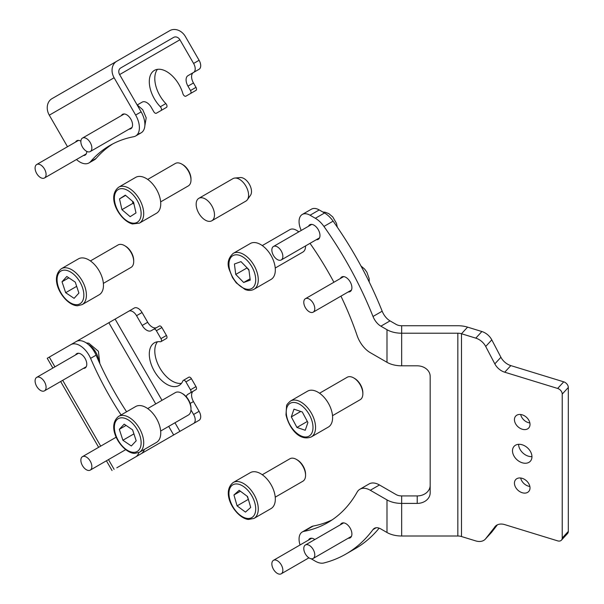 <?xml version="1.0" encoding="UTF-8"?>
<svg xmlns="http://www.w3.org/2000/svg" width="604" height="604" viewBox="0 0 604 604"><rect width="100%" height="100%" fill="white"/><g stroke="black" fill="none" stroke-linecap="round" stroke-linejoin="round"><path stroke-width="0.91" d="M76.459 159.516A18.15 10.479 -120 0 0 88.969 162.944A18.15 10.479 -120 0 0 90.585 161.6A217.772 125.73 -120 0 1 109.973 145.436A217.772 125.73 -120 0 1 133.665 136.731A18.15 10.479 -120 0 0 135.636 136.006A18.15 10.479 -120 0 0 135.636 115.047L141.14 111.876A18.15 10.479 60 0 1 141.14 132.827L141.14 132.827A18.15 10.479 60 0 1 139.162 133.56M135.636 136.006L141.14 132.827L135.636 136.006M94.473 159.773L88.969 162.944L94.473 159.773A18.15 10.479 60 0 0 96.089 158.429A217.772 125.73 60 0 1 112.759 143.911M195.99 90.358L190.494 93.529A2.59 1.495 -120 0 0 190.494 90.54L195.99 87.361A2.59 1.495 60 0 1 195.99 90.358L185.919 96.172A2.59 1.495 -120 0 1 182.914 93.718A24.628 14.217 -120 0 0 154.398 70.396L154.398 70.396A24.628 14.217 -120 0 0 160.332 106.757L165.828 103.578A24.628 14.217 60 0 1 157.455 69.347M80.876 141.17A8.297 4.787 -120 0 0 76.768 140.777L76.768 140.777A8.297 4.787 -120 0 0 75.583 142.061M83.36 155.53A8.297 4.787 -120 0 0 85.066 155.145A8.297 4.787 -120 0 0 86.78 151.4M129.135 129.105A8.297 4.787 -120 0 0 130.834 128.72A8.297 4.787 -120 0 0 130.834 119.139A8.297 4.787 -120 0 0 122.544 114.352L122.544 114.352A8.297 4.787 -120 0 0 121.359 115.636M190.494 90.54L187.965 86.161A9.075 5.24 60 0 1 187.965 75.681L193.597 72.435A7.777 4.492 -120 0 0 193.597 63.45L179.917 39.766A5.187 4.236 60 0 0 173.658 37.388L120.679 67.98A5.187 4.236 60 0 0 119.607 74.586L141.14 111.876M193.597 63.45L199.094 60.279L185.42 36.587A12.963 10.585 60 0 0 169.769 30.653L116.791 61.238A12.963 10.585 60 0 0 114.111 77.757L135.636 115.047M199.094 60.279A7.777 4.492 60 0 1 199.094 69.256L193.597 72.435L199.094 69.256M195.99 87.361L193.461 82.982A9.075 5.24 60 0 1 193.461 72.51L187.965 75.681L193.461 72.51M185.919 96.172L191.415 92.993A2.59 1.495 60 0 1 191.408 93.001M165.828 103.578A2.59 1.495 60 0 1 166.455 107.406L160.958 110.585A2.59 1.495 -120 0 0 160.332 106.757M142.061 102.189L137.282 104.945L142.061 102.189A7.777 4.492 60 0 1 142.038 102.197L142.189 102.114A9.075 5.24 60 0 1 151.264 107.346L153.793 111.725A2.59 1.495 -120 0 0 156.383 113.22L161.887 110.049A2.59 1.495 60 0 1 161.872 110.056L166.455 107.406M51.982 98.663L116.791 61.238L51.982 98.663A12.963 10.585 60 0 0 49.294 115.175L67.505 146.727M120.619 68.01L173.658 37.388M83.314 148.35A7.777 4.492 60 0 1 82.469 138.082A7.777 4.492 60 0 1 89.407 141.291A7.777 4.492 60 0 1 90.245 151.559A7.777 4.492 60 0 1 83.314 148.35M90.585 358.353A18.15 10.479 -120 0 0 88.969 355.144A18.15 10.479 -120 0 0 70.827 344.665L76.323 341.487A18.15 10.479 60 0 1 94.473 351.966A18.15 10.479 60 0 1 96.089 355.182L90.585 358.353A217.772 125.73 -120 0 0 121.087 414.956M160.958 341.637A2.59 1.495 -120 0 0 160.958 338.64L166.455 335.469A2.59 1.495 60 0 1 166.455 338.459L160.958 341.637A2.59 1.495 -120 0 1 160.332 341.751A24.628 14.217 -120 0 0 154.398 342.815A24.628 14.217 -120 0 0 154.398 371.256A24.628 14.217 -120 0 0 179.026 385.473A24.628 14.217 -120 0 0 182.914 380.867A2.59 1.495 -120 0 1 183.329 380.384A2.59 1.495 -120 0 1 185.919 381.879L190.494 389.799L195.99 386.62L191.415 378.7L185.919 381.879M181.464 383.344A24.628 14.217 60 0 1 159.894 368.078A24.628 14.217 60 0 1 157.455 341.766M83.36 368.395A8.297 4.787 -120 0 0 85.066 368.01A8.297 4.787 -120 0 0 85.066 358.429A8.297 4.787 -120 0 0 76.768 353.642A8.297 4.787 -120 0 0 75.583 354.918M160.958 338.64L156.383 330.72A2.59 1.495 -120 0 0 153.793 329.225L151.264 330.682A9.075 5.24 60 0 1 142.189 325.45L136.557 315.696A7.777 4.492 -120 0 0 128.78 311.203L76.383 341.456M166.455 335.469L161.887 327.549L156.383 330.72M128.78 311.203L134.284 308.025A7.777 4.492 60 0 1 142.061 312.517L136.557 315.696M156.753 327.519A9.075 5.24 60 0 1 147.693 322.272L142.061 312.517M159.29 326.054L153.793 329.225L159.29 326.054A2.59 1.495 60 0 1 161.887 327.549M183.329 380.384L188.826 377.206A2.59 1.495 60 0 1 191.415 378.7M195.99 386.62A2.59 1.495 60 0 1 195.99 389.618L190.494 392.789A2.59 1.495 -120 0 0 190.494 389.799M199.094 411.309A7.777 4.492 60 0 1 199.094 420.286L193.597 423.464A7.777 4.492 -120 0 0 193.597 414.48L199.094 411.309L193.461 401.554A9.075 5.24 60 0 1 193.461 391.075L195.99 389.618M199.094 420.286L119.607 466.175M193.597 414.48L190.97 409.935M186.274 396.737A9.075 5.24 60 0 1 187.965 394.253L193.461 391.075M116.791 467.806L135.636 456.926A18.15 10.479 -120 0 0 138.852 452.57M52.865 368.04L47.233 358.285L76.323 341.487M126.591 411.785A217.772 125.73 60 0 1 96.089 355.182M144.341 449.429A18.15 10.479 60 0 1 141.14 453.747L135.636 456.926L141.14 453.747M39.713 164.477A7.777 4.492 60 0 1 45.481 171.189A7.777 4.492 60 0 1 44.477 177.984A7.777 4.492 60 0 1 41.457 178.021A7.777 4.492 60 0 1 35.689 171.31A7.777 4.492 60 0 1 36.701 164.514A7.777 4.492 60 0 1 39.713 164.477M39.034 377.115A7.777 4.492 60 0 1 45.315 383.593A7.777 4.492 60 0 1 44.477 390.841A7.777 4.492 60 0 1 42.144 391.098A7.777 4.492 60 0 1 35.862 384.62A7.777 4.492 60 0 1 36.701 377.372A7.777 4.492 60 0 1 39.034 377.115M84.318 456.314A7.777 4.492 60 0 1 90.955 462.543A7.777 4.492 60 0 1 90.245 470.123A7.777 4.492 60 0 1 88.403 470.463A7.777 4.492 60 0 1 81.766 464.234A7.777 4.492 60 0 1 82.469 456.654A7.777 4.492 60 0 1 84.318 456.314M319.222 209.935L310.056 215.228A15.553 8.985 -120 0 0 302.279 214.458L311.445 209.165A15.553 8.985 60 0 1 319.222 209.935L324.522 212.993A20.74 11.974 60 0 1 333.106 221.147A254.065 146.689 60 0 1 382.173 311.196A12.963 7.482 -120 0 0 390.041 320.883L396.156 324.416A7.777 4.492 180 0 0 401.66 325.737L457.84 325.737A20.74 11.974 0 0 1 467.579 327.134L481.879 331.528A12.963 9.347 42.6 0 1 491.792 339.863L500.912 357.266A12.963 9.347 -137.4 0 0 510.825 365.601L563.736 381.841A5.187 3.737 42.6 0 1 568.311 387.481L562.226 394.087A5.187 3.737 -137.4 0 0 557.643 388.447L563.736 381.841M302.279 214.458A15.553 8.985 -120 0 0 299.063 221.577A15.553 8.985 -120 0 0 301.245 230.441M313.144 526.061L303.978 531.354A15.553 8.985 -120 0 0 302.279 531.973L311.445 526.68A15.553 8.985 60 0 1 313.144 526.061A217.772 125.73 -120 0 0 332.23 519.817M302.279 531.973A15.553 8.985 -120 0 0 299.063 539.093A15.553 8.985 -120 0 0 300.06 544.974M531.95 456.767A11.015 7.943 -137.4 0 0 525.035 446.031A11.015 7.943 -137.4 0 0 514.117 446.318A11.015 7.943 -137.4 0 0 512.494 450.795A11.015 7.943 -137.4 0 0 519.417 461.531A11.015 7.943 -137.4 0 0 530.327 461.245A11.015 7.943 -137.4 0 0 531.95 456.767M530.01 424.416A8.811 6.357 -137.4 0 0 524.476 415.831A8.811 6.357 -137.4 0 0 515.74 416.058A8.811 6.357 -137.4 0 0 514.442 419.637A8.811 6.357 -137.4 0 0 519.976 428.228A8.811 6.357 -137.4 0 0 528.711 428.002A8.811 6.357 -137.4 0 0 530.01 424.416M530.01 487.919A8.811 6.357 -137.4 0 0 524.476 479.334A8.811 6.357 -137.4 0 0 515.74 479.561A8.811 6.357 -137.4 0 0 514.442 483.147A8.811 6.357 -137.4 0 0 519.976 491.731A8.811 6.357 -137.4 0 0 528.711 491.505A8.811 6.357 -137.4 0 0 530.01 487.919M316.285 239.72A8.426 4.862 -120 0 0 318.233 239.343A8.426 4.862 -120 0 0 319.977 235.492A8.426 4.862 -120 0 0 316.3 227.013A8.426 4.862 -120 0 0 309.807 224.756A8.426 4.862 -120 0 0 308.508 226.251M348.214 291.943A8.426 4.862 -120 0 0 350.161 291.566A8.426 4.862 -120 0 0 351.906 287.708A8.426 4.862 -120 0 0 348.229 279.229A8.426 4.862 -120 0 0 341.736 276.972A8.426 4.862 -120 0 0 340.437 278.467M348.214 538.217A8.426 4.862 -120 0 0 350.161 537.839A8.426 4.862 -120 0 0 351.906 533.989A8.426 4.862 -120 0 0 348.229 525.51A8.426 4.862 -120 0 0 341.736 523.253A8.426 4.862 -120 0 0 340.437 524.748M314.812 539.538A8.426 4.862 -120 0 0 309.807 538.602A8.426 4.862 -120 0 0 308.508 540.097M495.62 526.009L485.707 538.67A12.963 9.347 -137.4 0 1 485.329 539.123A12.963 9.347 -137.4 0 1 475.793 540.92L461.494 536.533A7.777 4.492 180 0 0 457.84 536.005L401.66 536.005L401.66 503.404L417.213 503.404A12.963 10.585 0 0 0 430.176 492.826L430.176 376.398A12.963 10.585 0 0 0 417.213 365.82L401.66 365.82L401.66 333.219L457.84 333.219A7.777 4.492 0 0 1 461.494 333.748L475.793 338.134L481.879 331.528M379.455 484.967L370.29 490.259A20.74 11.974 -120 0 0 359.924 489.232L369.089 483.94A20.74 11.974 60 0 1 379.455 484.967L396.156 494.608A7.777 4.492 180 0 0 401.66 495.922L417.213 495.922A12.963 10.585 180 0 0 430.176 485.337M561.463 540.135A5.187 3.737 -137.4 0 0 562.226 538.028L568.311 531.422A5.187 3.737 42.6 0 1 567.549 533.528L561.463 540.135A5.187 3.737 -137.4 0 1 557.643 540.859L504.74 524.619A12.963 9.347 42.6 0 0 495.204 526.416A12.963 9.347 42.6 0 0 494.827 526.869M497.379 524.838L491.792 532.064A12.963 9.347 42.6 0 1 491.414 532.509L485.329 539.123M491.792 339.863L485.707 346.469L494.827 363.872L500.912 357.266M510.825 365.601L504.74 372.207L557.643 388.447M562.226 538.028L562.226 394.087M568.311 531.422L568.311 387.481M504.74 372.207A12.963 9.347 42.6 0 1 494.827 363.872M485.707 346.469A12.963 9.347 -137.4 0 0 475.793 338.134M518.587 444.317A11.015 7.943 -137.4 0 0 531.95 456.632M520.678 414.503A8.811 6.357 -137.4 0 0 529.851 422.951M520.678 478.006A8.811 6.357 -137.4 0 0 529.851 486.454M401.66 325.737L401.66 333.219A20.74 11.974 180 0 1 386.99 329.709L380.875 326.175A12.963 7.482 60 0 1 373.008 316.488L382.173 311.196M340.943 296.141A217.772 125.73 -120 0 1 357.123 335.582A20.74 11.974 -120 0 0 370.29 352.668L386.99 362.309A20.74 11.974 0 0 0 401.66 365.82M376.164 527.753L373.008 529.572A12.963 7.482 60 0 1 374.389 528.326A12.963 7.482 60 0 1 380.875 528.968L386.99 532.501A20.74 11.974 0 0 0 401.66 536.005M401.66 495.922L401.66 503.404A20.74 11.974 180 0 1 386.99 499.901L370.29 490.259M303.978 531.354A217.772 125.73 -120 0 0 327.745 522.626A217.772 125.73 -120 0 0 357.123 492.132A20.74 11.974 -120 0 1 359.924 489.232M379.153 528.16A254.065 146.689 60 0 1 355.054 548.772L345.888 554.064A254.065 146.689 60 0 1 323.94 562.958A20.74 11.974 -120 0 1 315.356 561.207L311.12 558.76M373.008 529.572A254.065 146.689 60 0 1 345.888 554.064M333.899 282.249A217.772 125.73 -120 0 0 310.011 243.344M310.056 215.228L315.356 218.286L324.522 212.993M333.106 221.147L323.94 226.44A254.065 146.689 60 0 1 373.008 316.488M323.94 226.44A20.74 11.974 -120 0 0 315.356 218.286M205.141 198.867A12.963 7.482 -120 0 0 198.844 198.323A12.963 7.482 -120 0 0 198.067 211.823A12.963 7.482 -120 0 0 199.728 214.699A12.963 7.482 -120 0 0 205.503 220.233A12.963 7.482 -120 0 0 211.808 220.777A12.963 7.482 -120 0 0 213.756 210.275A12.963 7.482 -120 0 0 205.141 198.867M247.353 199.75L250.494 195.303A10.6 6.123 -120 0 0 250.464 186.553A10.6 6.123 -120 0 0 243.857 178.474A10.6 6.123 -120 0 0 240.249 177.561L234.828 178.052A12.963 7.482 60 0 1 239.244 179.177A12.963 7.482 60 0 1 247.315 189.052A12.963 7.482 60 0 1 247.353 199.75A12.963 7.482 60 0 1 245.903 201.094L211.808 220.777M198.844 198.323L232.94 178.641A12.963 7.482 60 0 1 234.828 178.052M160.656 201.879L188.312 185.919A12.963 7.482 -120 0 0 190.992 179.984A12.963 7.482 -120 0 0 181.827 164.107A12.963 7.482 -120 0 0 179.199 163.035A12.963 7.482 -120 0 0 175.349 163.465L147.693 179.433M118.663 187.21L135.711 177.365A20.74 11.974 60 0 1 141.872 176.678A20.74 11.974 60 0 1 158.671 193.914A20.74 11.974 60 0 1 156.451 213.287L139.403 223.133A20.74 11.974 60 0 0 141.623 203.759A20.74 11.974 60 0 0 124.824 186.523A20.74 11.974 60 0 0 118.663 187.21C105.972 197.161 120.241 220.996 132.472 223.963L139.403 223.133M181.827 164.107L182.748 164.635A11.665 6.735 60 0 1 190.992 178.927L190.992 179.984M133.56 202.151L125.322 195.145L119.509 198.905L121.94 209.671L130.185 216.685L135.991 212.918L133.56 202.151M132.465 201.223L132.94 203.322L134.035 204.25M132.94 203.322L121.94 209.671M125.602 195.386L119.509 198.905M298.693 231.913A12.963 7.482 -120 0 0 296.405 230.252A12.963 7.482 -120 0 0 294.948 229.55A12.963 7.482 -120 0 0 289.92 229.611L262.272 245.579M233.235 253.363L250.29 243.518A20.74 11.974 60 0 1 258.331 243.412A20.74 11.974 60 0 1 273.718 261.313A20.74 11.974 60 0 1 271.03 279.441L253.974 289.286A20.74 11.974 60 0 0 256.67 271.158A20.74 11.974 60 0 0 241.283 253.257A20.74 11.974 60 0 0 233.235 253.363C228.312 257.916 226.953 263.261 229.173 269.384L232.532 277.621L236.27 282.899L245.065 289.49C248.35 290.781 251.324 290.713 253.974 289.286M296.405 230.252L297.319 230.788A11.665 6.735 60 0 1 298.844 231.83M275.235 268.033L302.883 252.064A12.963 7.482 -120 0 0 305.571 246.13A12.963 7.482 -120 0 0 305.564 245.911M248.893 269.686L240.981 261.63L234.412 264.008L235.756 274.435L243.669 282.491L250.237 280.113L248.893 269.686M250.064 278.799L243.669 282.491M246.666 267.421L248.976 270.35M246.757 268.085L235.756 274.435M353.687 377.9L354.608 378.436A11.665 6.735 60 0 1 362.687 390.705A11.665 6.735 60 0 1 362.853 392.721L362.853 393.778A12.963 7.482 -120 0 0 362.664 391.535A12.963 7.482 -120 0 0 353.687 377.9A12.963 7.482 -120 0 0 347.209 377.258L319.554 393.227M332.517 415.68L360.173 399.712A12.963 7.482 -120 0 0 362.853 393.778M290.524 401.011L307.572 391.166A20.74 11.974 60 0 1 322.151 395.333A20.74 11.974 60 0 1 332.306 414.004A20.74 11.974 60 0 1 328.312 427.088L311.264 436.934C298.874 441.796 288.667 427.005 285.994 414.812L286.568 405.926C286.492 404.974 287.814 403.336 290.524 401.011A20.74 11.974 60 0 1 305.103 405.178A20.74 11.974 60 0 1 315.258 423.842A20.74 11.974 60 0 1 311.264 436.934M293.982 409.157L291.317 416.896L296.942 427.451L305.239 430.267L307.904 422.528L302.279 411.973L293.982 409.157M300.747 411.452L291.317 416.896M307.33 421.449L296.942 427.451M275.235 497.175L302.883 481.214A12.963 7.482 -120 0 0 305.571 475.28A12.963 7.482 -120 0 0 296.405 459.402A12.963 7.482 -120 0 0 293 458.194A12.963 7.482 -120 0 0 289.92 458.761L262.272 474.729M233.235 482.505L250.29 472.668A20.74 11.974 60 0 1 255.213 471.762A20.74 11.974 60 0 1 272.902 488.372A20.74 11.974 60 0 1 271.03 508.591L253.974 518.428A20.74 11.974 60 0 0 255.854 498.217A20.74 11.974 60 0 0 238.165 481.599A20.74 11.974 60 0 0 233.235 482.505C220.113 492.789 235.839 518.058 248.365 519.485L253.974 518.428M296.405 459.402L297.319 459.931A11.665 6.735 60 0 1 305.571 474.223L305.571 475.28M247.564 496.548L239.184 490.32L233.944 494.978L237.085 505.865L245.466 512.101L250.705 507.443L247.564 496.548M247.142 496.239L248.508 499.833M248.085 499.516L237.085 505.865M240.422 491.233L233.944 494.978M160.656 431.029L188.312 415.069A12.963 7.482 -120 0 0 190.992 409.135A12.963 7.482 -120 0 0 181.827 393.257A12.963 7.482 -120 0 0 177.969 392.011A12.963 7.482 -120 0 0 175.349 392.615L147.693 408.576M118.663 416.36L135.711 406.515A20.74 11.974 60 0 1 139.909 405.556A20.74 11.974 60 0 1 158.105 421.713A20.74 11.974 60 0 1 156.451 442.438L139.403 452.283A20.74 11.974 60 0 0 141.057 431.558A20.74 11.974 60 0 0 122.861 415.393A20.74 11.974 60 0 0 118.663 416.36C105.27 426.854 121.933 453 134.594 453.4L139.403 452.283M181.827 393.257L182.748 393.785A11.665 6.735 60 0 1 190.992 408.07L190.992 409.135M132.616 429.874L124.182 424.136L119.32 429.323L122.884 440.248L131.317 445.986L136.187 440.799L132.616 429.874M132.555 429.829L133.945 433.944M133.884 433.899L122.884 440.248M126.077 425.42L119.32 429.323M103.375 283.382L131.023 267.413A12.963 7.482 -120 0 0 133.71 261.479A12.963 7.482 -120 0 0 124.545 245.609A12.963 7.482 -120 0 0 120.604 244.363A12.963 7.482 -120 0 0 118.059 244.967L90.411 260.928M61.374 268.712L78.429 258.867A20.74 11.974 60 0 1 82.491 257.9A20.74 11.974 60 0 1 100.777 273.974A20.74 11.974 60 0 1 99.169 294.79L82.114 304.635A20.74 11.974 60 0 0 83.73 283.82A20.74 11.974 60 0 0 65.443 267.746A20.74 11.974 60 0 0 61.374 268.712C47.935 279.244 64.771 305.548 77.448 305.76L82.114 304.635M124.545 245.609L125.458 246.138A11.665 6.735 60 0 1 133.71 260.422L133.71 261.479M75.266 282.128L66.825 276.481L62.023 281.766L65.662 292.698L74.103 298.338L78.905 293.061L75.266 282.128L76.67 286.349L65.662 292.698M68.841 277.832L62.023 281.766M280.777 260.165A7.777 4.492 60 0 1 273.25 255.077A7.777 4.492 60 0 1 273.469 246.485A7.777 4.492 60 0 1 273.929 246.273A7.777 4.492 60 0 1 281.456 251.355A7.777 4.492 60 0 1 281.245 259.954A7.777 4.492 60 0 1 280.777 260.165M314.359 310.811A7.777 4.492 60 0 1 313.174 312.17A7.777 4.492 60 0 1 306.228 308.946A7.777 4.492 60 0 1 304.205 300.067A7.777 4.492 60 0 1 305.397 298.701A7.777 4.492 60 0 1 312.344 301.924A7.777 4.492 60 0 1 314.359 310.811M306.152 544.687A7.777 4.492 60 0 1 313.506 550.085A7.777 4.492 60 0 1 313.174 558.451A7.777 4.492 60 0 1 312.411 558.745A7.777 4.492 60 0 1 305.065 553.347A7.777 4.492 60 0 1 305.397 544.982A7.777 4.492 60 0 1 306.152 544.687M272.978 568.387A7.777 4.492 60 0 1 273.469 560.331A7.777 4.492 60 0 1 281.728 565.744A7.777 4.492 60 0 1 281.245 573.8A7.777 4.492 60 0 1 272.978 568.387M90.585 161.6L96.089 158.429M119.607 74.586L179.917 39.766M49.294 115.175L114.111 77.757M187.965 86.161L193.461 82.982M179.917 431.362L174.964 422.77M162 400.324L115.107 319.101M114.111 469.353L108.478 459.599M100.702 446.13L62.703 380.316M54.926 366.847L49.294 357.092M173.658 434.971L168.705 426.386M155.741 403.933L108.848 322.71M190.177 403.449L193.461 401.554M142.189 325.45L147.693 322.272M98.663 361.003A13.998 8.086 -120 0 0 88.675 344.771M457.84 536.005L457.84 333.219M417.213 503.404L417.213 495.922M467.579 327.134L461.494 333.748L461.494 536.533M485.707 538.67L491.792 532.064M386.99 362.309L386.99 329.709M386.99 532.501L386.99 499.901M390.041 320.883L380.875 326.175M123.911 188.893A18.928 10.925 -120 0 0 114.934 202.952A18.928 10.925 -120 0 0 131.597 222.936A18.928 10.925 -120 0 0 140.566 208.878A18.928 10.925 -120 0 0 123.911 188.893M240.203 255.583A18.928 10.925 -120 0 0 229.112 266.885A18.928 10.925 -120 0 0 244.446 288.546A18.928 10.925 -120 0 0 255.537 277.244A18.928 10.925 -120 0 0 240.203 255.583M286.507 415.258A18.928 10.925 -120 0 0 302.31 436.405A18.928 10.925 -120 0 0 312.721 424.159A18.928 10.925 -120 0 0 296.911 403.019A18.928 10.925 -120 0 0 286.507 415.258M237.357 483.993A18.928 10.925 -120 0 0 229.898 499.772A18.928 10.925 -120 0 0 247.293 518.428A18.928 10.925 -120 0 0 254.752 502.649A18.928 10.925 -120 0 0 237.357 483.993M122.114 417.794A18.928 10.925 -120 0 0 115.613 434.563A18.928 10.925 -120 0 0 133.386 452.328A18.928 10.925 -120 0 0 139.886 435.559A18.928 10.925 -120 0 0 122.114 417.794M64.711 270.139A18.928 10.925 -120 0 0 58.384 287.081A18.928 10.925 -120 0 0 76.217 304.688A18.928 10.925 -120 0 0 82.544 287.746A18.928 10.925 -120 0 0 64.711 270.139M137.078 104.839L142.718 109.702L146.191 117.795L144.839 125.889M82.469 138.082L124.243 113.967M90.245 151.559L132.019 127.436M112.05 470.546L106.417 460.792M98.641 447.315L60.642 381.509M44.477 177.984L86.251 153.869M36.701 164.514L78.475 140.392M86.274 342.929L88.788 343.208L98.392 351.249L99.841 363.585M44.477 390.841L86.251 366.726M36.701 377.372L78.475 353.257M90.245 470.123L125.662 449.678M82.469 456.654L116.225 437.168M198.067 211.823A22.325 22.325 0 0 0 199.728 214.699M273.469 246.485L311.747 224.378M281.245 259.954L319.524 237.848M322.876 212.042L325.133 212.231L328.78 213.612L332.766 216.934L336.488 223.382L337.304 227.187M313.174 312.17L351.46 290.071M305.397 298.701L343.684 276.602M369.225 282.008L369.135 278.542L366.892 272.223L364.627 269.074L360.981 265.994M313.174 558.451L351.46 536.344M305.397 544.982L343.684 522.875M273.469 560.331L311.747 538.224M281.245 573.8L308.908 557.832"/></g></svg>
